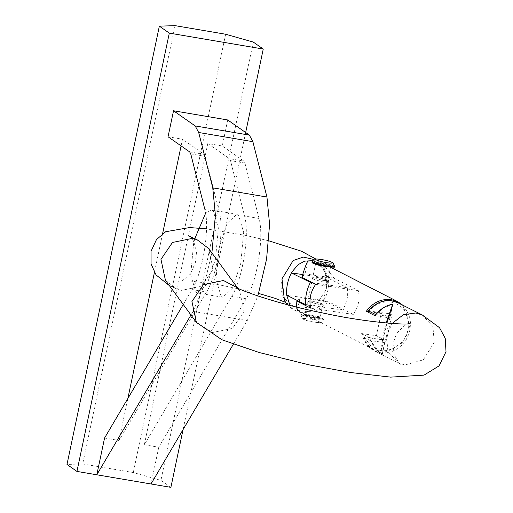 <?xml version="1.0" encoding="UTF-8"?>
<svg xmlns="http://www.w3.org/2000/svg" width="513" height="513" viewBox="0 0 513 513"><rect width="100%" height="100%" fill="white"/><g stroke="black" fill="none" stroke-linecap="round" stroke-linejoin="round"><path stroke-width="0.38" stroke-dasharray="2.56 1.92" d="M207.791 143.518L229.439 158.664L230.491 160.633L244.56 215.999C249.825 234.14 242.694 278.925 231.78 296.302L144.313 444.758L207.791 143.518L222.244 145.968L243.893 161.12L229.439 158.664M144.313 444.758L158.761 447.208L246.227 298.752C257.148 281.374 264.278 236.589 259.014 218.448L244.945 163.089L243.893 161.12M221.212 296.61L215.992 279.226L218.878 248.093L227.099 223.373L236.865 214.235L238.436 214.896L243.656 232.28L240.77 263.413L232.543 288.133L222.783 297.271L221.212 296.61M227.721 119.965L222.244 145.968M233.344 344.236L247.279 320.587L257.853 296.014M158.761 447.208L151.014 483.977M104.569 438.019L119.022 440.468L206.489 292.012C217.403 274.635 224.534 229.85 219.269 211.709L205.2 156.343L204.148 154.375L182.5 139.228L181.095 145.904M219.269 211.709L204.815 209.253C210.08 227.4 202.956 272.179 192.035 289.556L183.244 304.485M168.046 136.779L182.5 139.228M162.602 233.646L154.419 272.467M127.872 398.46L119.022 440.468M194.748 238.757L193.587 243.803L190.701 274.936L195.921 292.32L197.492 292.981L207.252 283.843L215.479 259.123L218.365 227.99L213.145 210.606L211.574 209.945L205.623 213.216M211.888 252.954L203.898 286.074L193.087 311.391L190.964 314.995M170.887 487.35L160.935 480.386L133.284 472.531L82.702 463.951L66.991 464.451M253.3 42.085L160.935 480.386M245.663 132.521L183.058 429.593M225.649 34.23L133.284 472.531M175.061 25.65L82.702 463.951M386.943 323.094L384.295 334.405L381.877 348.667L382.217 354.81L381.428 354.438L370.155 340.542L384.788 342.626L386.52 340.061L392.003 314.059L368.417 310.923M398.191 302.888L402.904 306.101L406.681 310.602L409.643 317.348L410.49 322.587L410.111 329.122L408.714 334.412L406.078 339.863L402.051 344.98L397.421 348.802L391.566 351.732L384.474 353.053L379.145 352.553L374.003 350.7L369.283 347.339L365.852 343.235L362.826 336.829C364.852 343.261 368.7 347.949 374.368 350.886M370.155 340.542L362.941 336.919L363.884 336.829L386.52 340.061M383.108 307.922L392.708 304.459M392.003 314.059L390.265 316.63L375.631 314.54M384.788 342.626L382.217 354.81M392.836 304.44L390.265 316.63M322.472 303.914L313.257 301.291L307.755 301.105L317.239 304.081L322.741 304.267L322.472 303.914M327.172 281.624L327.435 281.977L321.933 281.791L312.455 278.822L317.957 279.008L327.172 281.624M312.391 282.682L347.243 287.69C348.526 295.526 346.961 302.952 342.543 309.98L310.141 305.318M302.683 274.551L328.249 278.226L347.243 287.69M312.494 260.662L318.246 262.829L324.216 268.414L328.249 278.226C329.519 286.062 327.954 293.494 323.556 300.515L342.543 309.98M313.847 259.469L325.107 271.909L326.653 288.659L316.175 305.03L297.386 309.486L300.964 312.571C310.198 313.135 317.727 309.115 323.556 300.515L286.729 295.219M300.964 312.571L297.482 311.667L293.455 309.339L289.935 305.338M297.386 309.486L283.253 297.739L281.983 278.86C278.014 294.988 288.934 305.915 287.947 303.561L285.459 302.285M317.079 262.188L319.4 263.958L324.838 271.486C327.288 276.924 327.89 282.65 326.653 288.659L326.621 275.968L321.613 264.99L315.719 258.982M165.423 280.226L176.498 288.864L181.538 290.358L201.564 286.267L213.068 269.338L208.611 248.491M319.349 316.72L304.966 314.341L312.109 317.579L319.952 317.502L319.349 316.72M322.1 303.69L322.741 304.267L318.291 304.247L308.396 301.682L307.755 301.105L312.205 301.125L322.1 303.69M327.108 279.918L317.214 277.353L312.763 277.334L313.411 277.911L323.299 280.476L327.749 280.496L327.108 279.918M315.572 264.33L320.189 263.24L330.539 267.26L327.749 280.496M329.853 266.888L320.651 265.753M301.875 277.289L305.023 273.897L307.717 261.13M296.508 306.992L297.328 310.436L300.015 297.668L297.367 300.522M300.015 297.668L328.961 301.913L353.31 314.392C358.491 306.986 360.158 299.06 358.324 290.621L333.969 278.142L322.363 263.047L315.623 260.899L312.558 260.662M297.328 310.436L314.482 312.205L328.961 301.913M402.731 305.158L410.156 325.242L402.968 342.46L387.373 351.488L373.419 349.436L361.627 333.553L370.367 338.029C372.066 345.345 376.035 350.661 382.275 353.976L381.403 347.609L383.583 333.303L386.071 323.017M382.249 353.964L385.173 340.202L376.439 335.726L361.627 333.553M333.969 278.142L305.023 273.897M358.324 290.621L315.681 284.369M376.439 335.726L381.133 313.437L389.874 317.913L392.592 305.004M370.367 338.029L385.173 340.202L389.874 317.913L375.061 315.745M381.133 313.437L370.258 311.846M353.31 314.392L310.673 308.14M301.432 314.963L315.258 318.894L323.511 319.169L323.113 318.637L309.288 314.713L301.035 314.431L301.432 314.963M311.994 262.432L320.247 262.707L334.072 266.638L334.47 267.17M319.503 318.028L319.766 318.381L314.264 318.195L304.78 315.219L310.282 315.405L319.503 318.028M330.455 266.023L330.725 266.382L325.223 266.196L315.739 263.22L321.241 263.406L330.455 266.023M244.945 163.089L230.491 160.633M259.014 218.448L244.56 215.999M246.227 298.752L231.78 296.302M192.035 289.556L206.489 292.012M190.746 153.894L205.2 156.343M189.695 151.925L204.148 154.375M193.087 311.391L247.279 320.587M363.884 336.829C371.309 363.871 413.632 348.327 408.258 320.548C406.476 301.381 381.576 295.161 369.36 310.833M422.423 315.04L432.927 326.563L434.229 342.44L423.372 359.812L404.917 364.993L398.377 362.947L387.873 351.424L386.571 335.547L392.112 323.511M196.703 322.792L212.504 332.507L232.53 328.41L244.034 311.487L239.577 290.64L236.974 287.613M301.278 315.707L300.881 315.174L309.134 315.457L322.959 319.381L323.357 319.913L315.104 319.631L301.278 315.707M303.542 319.169C305.928 321.067 322.703 323.915 319.439 321.863C317.053 319.965 300.285 317.117 303.542 319.169M334.63 266.427L334.226 265.894L320.401 261.97L312.148 261.688M236.865 214.235L211.574 209.945M197.492 292.981L222.783 297.271M409.22 323.639C407.848 322.581 403.577 325.973 396.414 333.816L393.048 343.652L394.099 354.374C397.703 361.409 399.89 364.685 400.672 364.211L382.121 354.784M381.428 354.438L374.221 350.815M304.966 314.341L312.455 278.822M319.952 317.502L327.435 281.977M296.206 311.102L291.634 308.435L287.318 304.658M258.674 293.442L249.703 291.147L216.633 284.317L189.387 280.919L180.384 280.893C181.711 281.643 185.315 278.783 191.182 272.32L195.331 262.733L196.53 252.107C194.324 241.822 192.067 236.589 189.759 236.41M268.818 240.815L245.772 235.416L206.515 228.869M169.386 285.626L176.498 288.864M237.615 287.966L239.577 290.64L236.281 287.197M312.763 277.334L315.553 264.099M297.918 310.75L373.413 349.436M322.363 263.047L331.084 267.517M301.035 314.431L300.881 315.174L302.413 318.708C305.126 320.465 310.551 321.779 318.676 322.645C322.497 321.754 320.215 323.998 323.357 319.913L323.511 319.169M330.725 266.382L319.766 318.381M315.739 263.22L304.78 315.219"/><path stroke-width="0.77" d="M257.853 296.014L266.561 259.257L269.594 224.348L266.946 197.037L252.877 141.678L249.369 135.118L227.721 119.965L173.529 110.776L195.177 125.922L198.685 132.489L212.754 187.848L215.402 215.159L211.888 252.954M190.964 314.995L96.816 474.788L151.014 483.977L233.344 344.236M173.529 110.776L168.046 136.779L189.695 151.925L190.746 153.894L204.815 209.253M183.244 304.485L104.569 438.019L96.816 474.788L76.944 471.415L66.991 464.451L159.357 26.15L175.061 25.65L225.649 34.23L253.3 42.085L263.252 49.049L245.663 132.521M181.095 145.904L162.602 233.646M154.419 272.467L127.872 398.46M205.623 213.216L194.748 238.757M183.058 429.593L170.887 487.35L151.014 483.977M263.252 49.049L169.309 33.114L76.944 471.415M169.309 33.114L159.357 26.15M368.546 310.763L368.417 310.923C374.92 303.26 382.679 299.906 391.682 300.868L397.703 302.651L422.423 315.04L415.876 312.994L403.391 314.687L392.112 323.511M368.417 310.923L375.631 314.54L383.108 307.922M392.708 304.459L386.943 323.094M289.935 305.338L286.729 295.219C286.132 287.504 287.697 280.072 291.429 272.935L310.416 282.4L312.391 282.682M312.494 260.662L304.671 261.136L298.162 264.637L292.096 271.768L291.429 272.935L302.683 274.551M310.141 305.318L305.722 304.684C305.12 296.969 306.684 289.537 310.416 282.4M286.729 295.219L305.722 304.684M287.318 304.658L284.503 300.759L281.983 278.86L293.154 260.533L303.318 257.071L313.847 259.469M237.615 287.966L208.611 248.491L196.915 239.609L192.497 238.359L172.471 242.457L160.967 259.386L165.423 280.226L196.703 322.792M320.651 265.753L315.572 264.33M312.558 260.662L307.717 261.13C305.825 264.971 303.876 270.357 301.875 277.289L315.681 284.369C310.506 291.775 308.832 299.701 310.673 308.14L296.86 301.06L296.508 306.992M297.367 300.522L296.86 301.06M386.071 323.017L392.772 304.145C385.558 305.485 379.652 309.352 375.061 315.745L366.327 311.269C372.919 302.503 381.185 298.611 391.118 299.586L397.857 301.734L402.731 305.158M392.592 305.004L392.772 304.145M370.258 311.846L366.327 311.269M334.63 266.427L334.47 267.17L326.217 266.888L312.391 262.964L311.994 262.432L312.148 261.688L312.552 262.22L326.377 266.144L334.63 266.427L333.091 262.893C330.378 261.136 324.96 259.822 316.835 258.956C313.013 259.847 315.29 257.603 312.148 261.688M249.369 135.118L195.177 125.922M198.685 132.489L252.877 141.678M212.754 187.848L266.946 197.037M236.974 287.613L223.463 280.508L203.437 284.6L191.933 301.529L196.389 322.376L222.058 339.83L259.212 352.521L309.698 364.987L350.886 372.56L390.611 377.126L424.039 375.125L439.019 365.91L446.009 351.732L445.226 338.317L439.513 327.679L422.423 315.04M331.962 262.432C335.226 264.484 318.451 261.636 316.066 259.738C312.808 257.686 329.577 260.533 331.962 262.432M368.308 310.801C381.576 297.04 391.733 300.034 398.46 303.023M285.459 302.285L274.917 298.277L258.674 293.442M189.759 236.41L196.915 239.609M315.719 258.982L301.464 251.216L268.818 240.815M206.515 228.869L189.566 227.554L165.648 231.735L156.446 239.629L151.066 251.261L151.072 263.945L156.055 274.93L169.386 285.626M236.346 287.242L236.281 287.197C235.602 288.518 274.532 303.42 322.478 312.898C368.802 323.119 409.246 325.075 409.22 323.639M331.084 267.517L397.857 301.734"/></g></svg>
